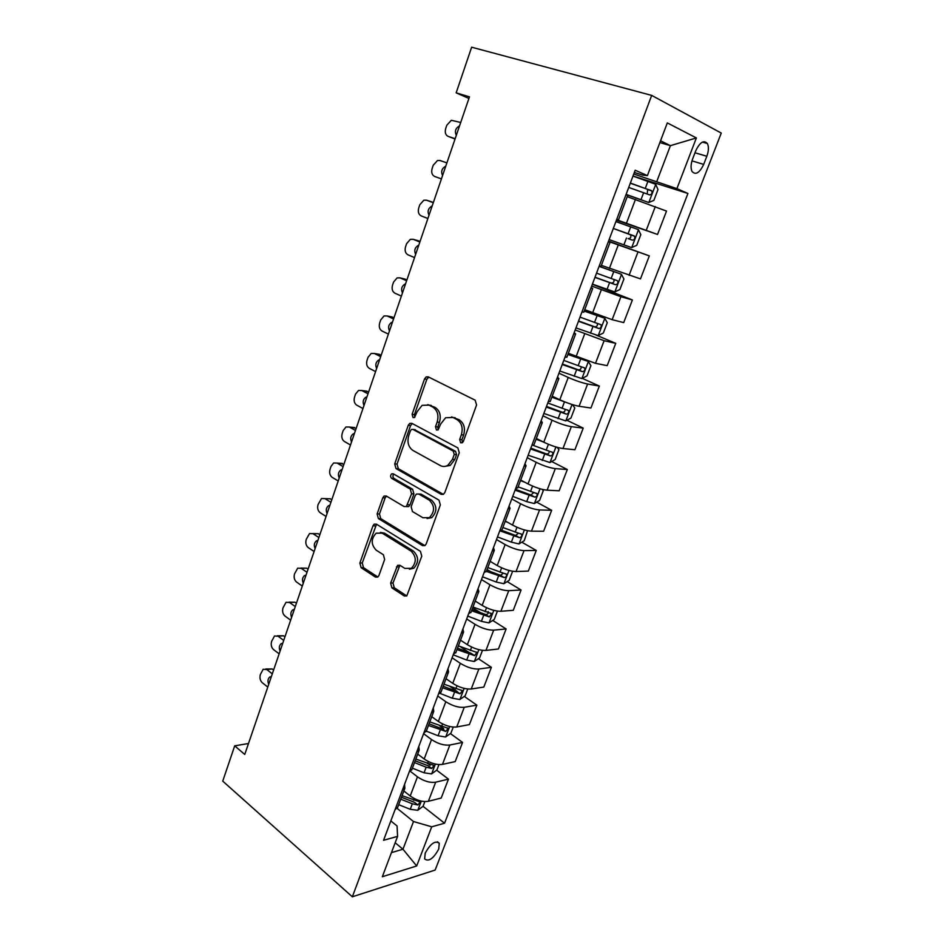 <?xml version="1.0" encoding="UTF-8"?>
<svg xmlns="http://www.w3.org/2000/svg" width="944" height="944" viewBox="0 0 944 944"><rect width="100%" height="100%" fill="white"/><g stroke="black" fill="none" stroke-linecap="round" stroke-linejoin="round"><path stroke-width="1.42" d="M460.648 442.807L462.336 442.736L463.362 441.403L476.578 404.964L475.139 400.173L428.234 376.857L426.133 376.927L424.529 378.945L412.103 414.333L413.024 417.567L414.522 417.519L417.189 411.608L422.098 405.342L428.989 405.118L432.8 407.076C437.52 410.286 438.972 415.289 437.155 422.074L435.503 426.688L436.458 429.98L438.051 429.921L440.742 423.962L445.603 417.755L452.919 417.46L456.849 419.49C461.722 422.794 463.233 427.88 461.356 434.771L459.669 439.444L460.648 442.807M438.712 849.081L439.279 843.263C435.208 840.266 430.523 843.57 425.201 853.187L424.647 858.957C428.741 861.943 433.438 858.651 438.712 849.081M390.615 583.097L391.902 587.864L404.28 595.971L406.77 595.947L421.767 556.158L420.434 551.343L376.42 524.156L374.202 524.168L372.939 525.867L359.876 563.037L361.104 567.686L375.452 577.079L377.777 577.079L378.945 575.486L384.645 559.462L383.382 554.742L376.16 550.151C370.921 544.499 370.921 538.847 376.16 533.183L382.167 533.148L411.088 551.119C416.516 556.736 416.634 562.471 411.431 568.312L404.858 568.406L399.996 565.314L397.589 565.338L390.615 583.097L392.975 582.991L394.262 587.746L406.781 595.935M651.679 95.391L471.646 47.2L456.164 92.842L469.463 96.843L244.756 754.457L234.702 745.843L222.737 781.125L352.348 896.8L651.679 95.391L721.263 133.069L435.137 870.061L352.348 896.8M441.072 494.302L443.515 494.219L444.872 492.438L459.268 452.707L457.864 447.904L411.879 423.337L409.743 423.396L408.245 425.307L394.698 463.905L395.984 468.543L441.072 494.302L443.208 494.385M440.341 504.934L426.216 543.897L424.977 545.573L422.499 545.62L378.379 518.575L377.128 513.937L382.792 497.795L384.114 496.037L386.32 496.013L404.067 506.55L406.368 506.503L411.584 493.83L410.262 489.11L391.666 478.337C390.238 476.85 390.261 475.351 391.725 473.829L393.259 473.794L438.96 500.119L440.341 504.934M695.787 150.733L692.613 158.981C690.76 164.209 690.583 168.398 692.082 171.525C695.693 175.301 699.563 172.917 703.693 164.386L706.832 156.256C708.732 150.969 708.909 146.733 707.386 143.523C703.787 139.771 699.929 142.166 695.787 150.733M634.344 172.481L642.557 175.065L647.395 175.619L635.182 170.239L383.559 840.302L397.589 836.36L397.058 825.976L390.84 820.902M647.395 175.619L667.314 122.909L696.377 137.942L676.907 188.623L633.754 174.026M633.011 176.009L687.928 193.485L676.907 188.623M687.928 193.485L444.553 823.215L431.727 826.802L416.682 865.967L382.332 876.728L397.589 836.36M248.496 743.506L234.702 745.843M456.164 92.842L468.92 98.447M659.88 142.568L670.417 145.659L660.552 140.809M656.847 181.342L670.417 145.659L696.377 137.942M395.17 842.768L402.97 849.234L413.507 821.528L397.141 808.371M436.659 770.198L448.459 779.142L441.214 798.034L428.387 801.291C422.57 802.164 416.516 800.394 410.215 795.993L403.843 790.966M448.459 779.142L435.68 782.187C429.874 782.965 423.797 781.184 417.46 776.829L410.31 771.307M450.394 733.571L462.56 742.421L455.209 761.584L442.465 764.404C436.671 765.112 430.582 763.307 424.186 759L417.696 754.091M462.56 742.421L449.863 745.017C444.081 745.63 437.969 743.813 431.526 739.553L423.596 733.677M464.306 696.424L476.862 705.144L469.404 724.591L456.743 726.974C450.972 727.517 444.848 725.676 438.358 721.464L431.762 716.685M476.862 705.144L464.259 707.292C458.501 707.74 452.353 705.876 445.816 701.711L437.745 696.011M478.407 658.711L491.387 667.337L483.812 687.067L471.245 688.99C465.498 689.344 459.327 687.468 452.742 683.35L446.028 678.712M491.387 667.337L478.868 669.001C473.133 669.272 466.95 667.373 460.306 663.313L452.093 657.767M492.697 620.444L506.114 628.952L498.432 648.976L485.959 650.428C480.236 650.605 474.03 648.681 467.351 644.681L460.519 640.174M506.114 628.952L493.7 630.144C487.989 630.226 481.77 628.279 475.021 624.326L466.678 618.957M507.164 581.61L521.076 589.988L513.265 610.32L500.898 611.275C495.199 611.264 488.957 609.305 482.172 605.411L475.28 601.08M521.076 589.988L508.745 590.684C503.081 590.578 496.815 588.596 489.971 584.749L481.475 579.557M521.82 542.186L536.251 550.446L528.333 571.085L516.061 571.533C510.397 571.321 504.12 569.326 497.217 565.539L490.148 561.326M536.251 550.446L524.038 550.623C518.398 550.317 512.096 548.299 505.134 544.57L496.497 539.555M536.664 502.161L551.662 510.291L543.626 531.248L531.46 531.165C525.832 530.764 519.507 528.734 512.509 525.053L505.311 520.994M551.662 510.291L539.555 509.937C533.95 509.43 527.613 507.365 520.545 503.754L511.742 498.928M551.685 461.522L567.32 469.522L559.143 490.797L547.095 490.184C541.502 489.582 535.142 487.493 528.026 483.942L520.71 480.036M567.32 469.522L555.32 468.625C549.75 467.905 543.366 465.805 536.192 462.312L527.236 457.687M566.884 420.257L583.215 428.116L574.92 449.722L562.978 448.553C557.42 447.739 551.025 445.615 543.791 442.193L536.345 438.453M583.215 428.116L571.332 426.653C565.798 425.72 559.379 423.573 552.087 420.21L542.977 415.785M582.259 378.343L599.346 386.061L590.932 408.009L579.109 406.274C573.586 405.236 567.155 403.064 559.804 399.772L552.216 396.197M599.346 386.061L587.605 384.019C582.094 382.875 575.639 380.68 568.229 377.447L558.954 373.222M595.912 335.002L615.748 343.356L607.193 365.647L595.499 363.322L568.359 353.28M615.748 343.356L604.125 340.713L575.191 329.987M592.36 284.274L632.397 299.968L623.713 322.612L612.149 319.674L584.749 309.679M632.397 299.968L620.916 296.711L591.687 286.067M608.561 241.121L649.319 255.883L640.492 278.893L601.399 265.37M649.319 255.883L608.443 241.428M616.432 220.176L657.543 234.466L616.585 219.74M657.543 234.466L666.523 211.09L627.229 196.647M391.441 852.621L402.97 849.234L416.682 865.967M487.08 569.503L490.679 571.675M472.696 607.771L480.425 612.668M460.082 646.534L469.428 652.752M450.111 686.548L457.085 691.397M439.562 725.712L443.692 728.721M428.517 764.038L430.193 765.301M398.687 804.677L410.239 809.291L417.708 810.306L423.065 806.318L444.553 823.215M627.677 195.467L626.025 194.606M616.727 219.386L618.485 219.917L616.774 219.244M608.349 241.676L610.048 242.348L608.314 241.782M601.009 266.397L599.216 266.007M591.121 287.554L592.69 288.522L590.897 288.18M583.829 312.098L581.952 311.992M574.176 332.677L575.628 333.94L573.763 333.798M566.943 357.044L564.96 357.221M557.515 377.069L558.836 378.603L556.913 378.674M550.317 401.271L548.252 401.719M541.113 420.753L542.316 422.546L540.334 422.818M533.962 444.777L531.814 445.497M524.97 463.728L526.068 465.793L524.014 466.253M517.867 487.588L515.636 488.567M509.076 506.031L510.067 508.344L507.966 508.993M502.031 529.726L499.718 530.953M493.441 547.673L494.326 550.234L492.178 551.06M486.443 571.203L484.06 572.666M478.053 588.667L478.832 591.451L476.626 592.454M471.091 612.031L468.637 613.73M462.902 629.023L463.575 632.032L461.321 633.212M455.987 652.233L453.462 654.157M447.975 668.753L448.553 671.998L446.252 673.332M441.108 691.81L438.512 693.958M433.284 707.894L433.768 711.339L431.42 712.838M426.452 730.786L423.797 733.146M418.806 746.433L419.207 750.091L416.811 751.743M412.032 769.183L409.307 771.744M404.551 784.393L404.858 788.252L402.427 790.057M397.813 806.99L395.029 809.751M413.507 821.528L431.727 826.802M462.454 442.653L461.958 439.668L463.646 435.007C465.51 428.128 464.011 423.054 459.138 419.761L456.849 419.49M451.539 416.918L459.138 419.761M427.809 404.634L435.101 407.371C439.821 410.569 441.273 415.561 439.456 422.334L437.815 426.936L438.24 429.803M428.777 377.128L426.841 379.299L414.428 414.605L414.782 417.342M412.268 423.537L410.581 425.555L397.035 464.07L398.321 468.684L443.291 494.349M454.241 454.453L453.262 451.09L412.976 429.426L411.466 429.461L410.428 430.794L408.752 435.573C406.97 442.205 408.374 447.161 412.953 450.453L440.282 465.545C442.807 466.867 445.356 466.773 447.928 465.25L452.471 459.35L454.241 454.453L456.53 454.63L455.551 451.291L453.262 451.09M414.156 429.544L455.551 451.291M444.494 466.442L450.229 465.416L454.76 459.527L452.471 459.35M456.53 454.63L454.76 459.527M386.497 496.107L385.14 497.877L379.476 513.984L380.739 518.622L424.871 545.632M406.404 506.621L408.705 506.574L410.026 504.828L413.909 493.924L412.599 489.216L394.002 478.455L391.666 478.337M393.837 474.136C392.598 475.717 392.657 477.157 394.002 478.455M422.947 517.76L429.437 517.595C434.96 511.589 434.913 505.783 429.284 500.143L418.747 494.031L416.41 494.09L415.065 495.86L411.159 506.81L412.481 511.554L422.947 517.76M427.101 518.539L431.762 517.642C437.273 511.648 437.225 505.842 431.609 500.226L429.284 500.143M418.994 494.042L421.071 494.125L431.609 500.226M397.589 565.338L399.937 565.279L392.975 582.991M409.413 569.22L413.767 568.241C418.971 562.412 418.853 556.7 413.425 551.084L411.088 551.119M380.397 532.404L384.527 533.159L413.425 551.084M376.526 524.215L362.248 562.978L363.475 567.627L377.812 576.996L375.452 577.079M626.061 194.511L648.729 202.512L653.85 200.411L657.992 189.52L655.667 184.269L632.987 176.08M455.15 138.721L448.223 136.42C445.509 135.098 444.683 132.431 445.721 128.431L446.819 125.21L451.35 120.277L460.707 122.484M648.729 202.512L626.12 194.37M455.055 139.004L448.223 136.42M628.728 187.431L649.578 194.877C651.655 194.606 652.387 193.284 651.797 190.9L630.368 183.042M630.309 183.23L646.864 189.071L647.631 189.555L647.313 192.989M459.539 125.882L459.339 125.941C455.504 128.266 454.501 131.393 456.318 135.334M609.14 239.599L631.595 247.588L636.74 245.334L640.823 234.619L638.415 229.64L615.889 221.592M441.426 178.9L434.606 176.445C431.939 175.041 431.113 172.374 432.151 168.433L433.225 165.247L437.485 160.515L440.034 160.504L446.89 162.899M628.114 233.711L613.317 228.448L630.545 234.808C631.359 237.263 630.545 238.525 628.09 238.608L632.397 240.142C634.439 239.859 635.17 238.561 634.616 236.248L628.114 233.711L630.71 226.867M445.745 166.25L445.379 166.356C441.733 168.646 440.789 171.714 442.571 175.56M592.419 284.109L614.733 291.944L619.901 289.537L623.913 278.999L621.447 274.291L599.074 266.385M621.447 274.291L599.121 266.267M433.367 202.488L431.325 201.733M427.892 218.524L421.177 215.893C418.546 214.441 417.744 211.763 418.758 207.869L419.82 204.73L423.832 200.199L426.523 200.187L433.284 202.736M594.944 277.394L615.476 284.687C617.494 284.368 618.237 283.106 617.718 280.875L596.537 273.135M617.718 280.875L613.73 279.353C614.485 281.725 613.659 282.964 611.252 283.047L595.003 277.217M432.151 206.052L431.632 206.193C428.151 208.447 427.278 211.456 429.013 215.22M575.97 327.91L598.142 335.604L603.322 333.055L607.275 322.671L604.75 318.222L584.218 311.083M604.75 318.222L584.324 310.8M420.056 241.452L417.602 240.543M414.534 257.582L407.938 254.809C405.354 253.287 404.563 250.608 405.566 246.75L406.616 243.658L410.38 239.316L413.212 239.304L419.856 242.018M578.46 321.29L598.838 328.512C600.809 328.193 601.564 326.954 601.08 324.795L580.029 317.113M597.292 323.332C597.8 325.621 596.927 326.766 594.685 326.789L578.578 320.972M418.735 245.287L418.098 245.475C414.77 247.694 413.956 250.656 415.643 254.337M559.78 371.016L581.811 378.579L587.015 375.877L590.909 365.658L588.313 361.469L567.91 354.472M588.313 361.469L586.826 360.82M582.165 359.145L568.076 354.024M406.923 279.872L404.056 278.858M401.377 296.109L394.875 293.171C392.326 291.602 391.559 288.911 392.539 285.1L393.577 282.055L397.129 277.89L400.079 277.89L406.616 280.757M562.223 364.514L582.448 371.665C584.395 371.311 585.15 370.095 584.702 368.018L563.769 360.396M581.091 366.673C581.339 368.833 580.43 369.883 578.377 369.836L562.412 364.03M405.519 283.979L404.752 284.203C401.578 286.386 400.822 289.289 402.474 292.9M565.468 402.179L551.851 397.176M556.476 398.203L552.075 396.586M393.967 317.774L390.71 316.677M388.397 334.093L382.001 331.014C379.488 329.385 378.733 326.695 379.7 322.931L380.727 319.922L384.066 315.933L387.123 315.945L393.565 318.966M572.536 404.657L574.79 407.985L570.955 418.05L565.727 420.882L543.85 413.46M546.246 407.053L566.317 414.133C568.241 413.767 568.996 412.575 568.583 410.569L547.78 402.994M565.09 409.307C565.161 411.336 564.229 412.304 562.317 412.221L546.493 406.416M392.48 322.14L391.595 322.388C388.562 324.547 387.854 327.391 389.471 330.943M381.199 355.156L377.553 354.012M375.594 371.57L369.293 368.349C366.827 366.661 366.071 363.959 367.039 360.242L368.042 357.28L371.193 353.457L374.355 353.481L380.692 356.643M543.083 441.827L536.05 439.22M557.22 447.35L558.907 449.663L555.143 459.563L549.892 462.536L528.156 455.244M530.528 448.931L550.446 455.94C552.334 455.563 553.101 454.394 552.712 452.447L533.266 445.403M549.314 451.256C549.231 453.167 548.299 454.052 546.517 453.946L530.811 448.152M379.618 359.77L378.627 360.053C375.736 362.166 375.075 364.974 376.656 368.455M368.597 392.031L364.596 390.875M362.956 408.528L356.761 405.165C354.33 403.43 353.599 400.728 354.543 397.046L355.534 394.12L358.508 390.462L361.753 390.497L367.995 393.801M524.829 482.242L520.486 480.614M542.222 489.358L543.284 490.691L539.567 500.45L534.304 503.541L526.693 501.642L512.71 496.379M515.035 490.172L534.811 497.11C536.676 496.709 537.443 495.565 537.077 493.688L518.15 486.856M533.738 492.556L530.941 495.022L515.377 489.252M366.933 396.893L365.847 397.2C363.086 399.277 362.472 402.038 364.006 405.46M356.171 428.411L351.829 427.266M350.495 444.99L344.395 441.497C342.011 439.715 341.28 437.001 342.224 433.367L343.203 430.476L346 426.971L349.327 427.03L355.463 430.464M507.636 522.315L505.17 521.383M527.543 530.693L524.239 540.711L518.952 543.933L511.365 542.151L497.488 536.9M500.143 530.917L519.412 537.655C521.265 537.23 522.02 536.109 521.69 534.28L502.857 527.519M518.386 533.23L515.613 535.484L501.76 530.316M354.425 433.52L353.257 433.839C350.613 435.88 350.035 438.594 351.534 441.957M343.899 464.306L339.25 463.209M338.212 480.968L332.194 477.345C329.845 475.505 329.126 472.791 330.058 469.192L331.025 466.348L333.669 462.985L337.055 463.067L343.109 466.643M491.187 561.94L490.078 561.527M512.604 571.25L509.135 580.371L503.836 583.711L496.261 582.047L482.502 576.796M486.372 571.38L504.249 577.575C506.078 577.138 506.834 576.041 506.527 574.271L487.812 567.568M503.258 573.268L500.521 575.333L486.821 570.2M342.082 469.64L340.831 469.982C338.306 471.988 337.763 474.655 339.226 477.983M331.792 499.73L330.294 498.798L326.872 498.68M326.081 516.462L320.158 512.71C317.845 510.822 317.137 508.108 318.057 504.556L321.515 498.515L324.96 498.621L330.907 502.326M497.417 611.098L494.255 619.429L488.945 622.898L481.381 621.341L467.752 616.102M471.563 610.768L489.322 616.904L491.6 613.659L472.979 607.016M488.225 611.57C488.555 613.435 487.694 614.45 485.653 614.579L472.059 609.458M329.893 505.288L328.583 505.642C326.164 507.612 325.656 510.244 327.084 513.512M319.851 534.682L318.376 533.726L312.806 533.572M314.104 551.497L308.275 547.614C305.998 545.679 305.313 542.965 306.21 539.449L309.526 533.572L313.019 533.702L318.871 537.537M482.478 650.345L479.587 657.921L474.266 661.496L466.725 660.057L453.214 654.817M456.979 649.578L474.608 655.643L476.885 652.446L458.371 645.873M474.608 655.643L470.997 653.248L457.521 648.139M317.88 540.464L316.511 540.829C314.175 542.765 313.715 545.349 315.107 548.582M308.063 569.185L306.611 568.182L300.806 568.076M302.292 586.059L296.558 582.059C294.316 580.076 293.631 577.35 294.528 573.881L297.69 568.158L301.23 568.335L307.001 572.288M467.752 689.014L465.144 695.834L459.811 699.528L452.294 698.194L439.963 693.38M442.618 687.81L460.117 693.816L462.395 690.666L443.987 684.164M460.117 693.816L456.566 691.35L443.196 686.253M306.021 575.167L304.593 575.545C302.363 577.445 301.915 579.994 303.284 583.18M296.428 603.228L295 602.213L288.97 602.142M290.634 620.173L284.982 616.054C282.775 614.037 282.103 611.311 282.988 607.865L286.032 602.307L289.596 602.508L295.283 606.579M453.25 727.092L450.913 733.205L445.568 736.993L438.075 735.765L426.322 731.152M428.458 725.476L445.839 731.423L448.105 728.32L429.803 721.877M445.839 731.423L442.347 728.886L429.083 723.8M294.316 609.423L292.841 609.8C290.693 611.677 290.28 614.178 291.613 617.329M284.946 636.834L283.53 635.784L277.288 635.772M279.129 653.838L273.559 649.614C271.388 647.549 270.727 644.823 271.601 641.424L274.515 635.996L278.114 636.244L283.719 640.421M438.948 764.616L436.895 770.021L431.538 773.915L424.057 772.794L412.398 768.18M414.499 762.587L426.169 767.201L431.762 768.475L434.039 765.419L415.832 759.047M431.762 768.475L428.328 765.867L415.171 760.805M282.752 643.242L281.241 643.619C279.176 645.448 278.799 647.926 280.097 651.041M273.607 670.016L272.214 668.942L265.783 668.977M267.777 687.079L262.29 682.736C260.143 680.636 259.494 677.898 260.355 674.535L263.164 669.261L266.786 669.544L272.297 673.839M423.065 806.318L424.871 801.586M400.752 799.167L412.327 803.781L417.897 804.996L420.163 801.975L402.061 795.674M417.897 804.996L414.522 802.329L401.471 797.267M271.353 676.612L269.795 676.99C267.813 678.795 267.459 681.238 268.721 684.317M410.215 795.993L417.46 776.829M424.186 759L431.526 739.553M438.358 721.464L445.816 701.711M452.742 683.35L460.306 663.313M467.351 644.681L475.021 624.326M482.172 605.411L489.971 584.749M497.217 565.539L505.134 544.57M512.509 525.053L520.545 503.754M528.026 483.942L536.192 462.312M543.791 442.193L552.087 420.21M559.804 399.772L568.229 377.447M576.076 356.679L584.631 333.999M592.608 312.889L601.304 289.843M609.399 268.403L618.249 244.98M626.474 223.173L635.465 199.373M646.274 230.253L655.325 206.535M629.07 275.329L637.979 251.989M612.149 319.674L620.916 296.711M595.499 363.322L604.125 340.713M579.109 406.274L587.605 384.019M562.978 448.553L571.332 426.653M547.095 490.184L555.32 468.625M531.46 531.165L539.555 509.937M516.061 571.533L524.038 550.623M500.898 611.275L508.745 590.684M485.959 650.428L493.7 630.144M471.245 688.99L478.868 669.001M456.743 726.974L464.259 707.292M442.465 764.404L449.863 745.017M428.387 801.291L435.68 782.187M694.996 152.786L706.832 156.256M691.976 160.881L703.693 164.386M463.646 435.007L461.356 434.771M455.209 417.732L452.919 417.46M437.815 426.936L435.503 426.688M439.456 422.334L437.155 422.074M435.101 407.371L432.8 407.076M431.302 405.413L428.989 405.118M414.428 414.605L412.103 414.333M426.841 379.299L424.529 378.945M461.958 439.668L459.669 439.444M398.321 468.684L395.984 468.543M397.035 464.07L394.698 463.905M410.581 425.555L408.245 425.307M415.301 429.662L412.976 429.426M424.824 545.608L422.499 545.62M380.739 518.622L378.379 518.575M379.476 513.984L377.128 513.937M385.14 497.877L382.792 497.795M410.026 504.828L407.69 504.757M413.909 493.924L411.584 493.83M412.599 489.216L410.262 489.11M421.071 494.125L418.747 494.031M398.746 566.896L396.397 566.966M384.527 533.159L382.167 533.148M363.475 567.627L361.104 567.686M362.248 562.978L359.876 563.037M375.299 525.891L372.939 525.867M406.628 595.841L404.28 595.971M394.262 587.746L391.902 587.864M648.858 202.453L655.726 184.399M645.307 188.304L647.938 181.342M641.011 199.632L643.643 192.694M646.864 189.071L651.242 190.499M631.725 247.529L638.486 229.77M623.89 244.862L626.474 238.041M629.719 234.313L634.026 235.835M628.09 238.608L632.397 240.142M426.523 200.187L431.668 201.839M614.863 291.885L621.518 274.409M611.205 278.397L613.753 271.66M607.051 289.371L609.588 282.657M611.252 283.047L615.476 284.687M413.212 239.304L418.381 240.767M598.272 335.545L604.809 318.34M594.555 322.376L597.068 315.733M590.472 333.173L592.974 326.565M594.685 326.789L598.838 328.512M400.079 277.89L405.271 279.153M581.941 378.509L588.372 361.576M578.176 365.658L580.643 359.121M574.153 376.278L576.607 369.777M578.377 369.836L582.448 371.665M387.123 315.945L392.35 317.007M565.857 420.812L572.064 404.504M562.046 408.256L564.477 401.825M558.081 418.723L560.512 412.316M562.317 412.221L566.317 414.133M374.355 353.481L379.606 354.354M550.033 462.466L555.922 446.972M546.163 450.205L548.405 444.282M542.269 460.507L544.653 454.194M546.517 453.946L550.446 455.94M361.753 390.497L367.027 391.194M534.434 503.471L540.027 488.768M530.54 491.494L532.581 486.101M526.693 501.642L529.053 495.423M530.941 495.022L534.811 497.11M349.327 427.03L354.614 427.549M519.082 543.85L524.38 529.926M515.141 532.156L516.993 527.271M511.365 542.151L513.678 536.027M515.613 535.484L519.412 537.655M337.055 463.067L342.377 463.41M503.966 583.628L508.981 570.447M499.978 572.206L501.642 567.816M496.261 582.047L498.538 576.017M500.521 575.333L504.249 577.575M324.96 498.621L330.294 498.798M489.075 622.804L493.806 610.355M485.051 611.653L486.538 607.735M481.381 621.341L483.635 615.405M485.653 614.579L489.322 616.904M313.019 533.702L318.376 533.726M474.407 661.402L478.868 649.661M470.348 650.51L471.646 647.065M466.725 660.057L468.944 654.204M301.23 568.335L306.611 568.182M459.952 699.433L464.153 688.377M455.858 688.79L456.99 685.792M452.294 698.194L454.477 692.436M289.596 602.508L295 602.213M445.71 736.898L449.651 726.514M441.58 726.502L442.547 723.942M438.075 735.765L440.223 730.09M278.114 636.244L283.53 635.784M431.668 773.82L435.373 764.085M427.514 763.661L428.316 761.537M424.057 772.794L426.169 767.201M266.786 669.544L272.214 668.942M417.838 810.212L421.295 801.114M413.649 800.288L414.298 798.577M410.239 809.291L412.327 803.781M437.414 841.765L439.279 843.263M618.485 219.917L627.701 195.408M600.986 266.456L610.048 242.348M583.781 312.228L592.69 288.522M566.86 357.257L575.628 333.94M550.21 401.542L558.836 378.603M533.832 445.12L542.316 422.546M517.713 488.001L526.068 465.793M501.854 530.209L510.067 508.344M486.243 571.745L494.326 550.234M470.867 612.632L478.832 591.451M455.74 652.894L463.575 632.032M440.836 692.53L448.553 671.998M426.169 731.565L433.768 711.339M411.714 770.009L419.207 750.091M397.483 807.875L404.858 788.252M702.395 142.096L707.386 143.523M428.446 377.281L426.133 376.927M412.068 423.644L409.743 423.396M450.229 465.416L447.928 465.25M386.474 496.131L384.114 496.037M408.705 506.574L406.368 506.503M393.483 473.935L391.725 473.829M431.762 517.642L429.437 517.595M413.767 568.241L411.431 568.312M376.491 524.191L374.202 524.168M647.631 189.543L651.797 190.9M630.545 234.808L634.616 236.248M598.579 323.757L601.08 324.795M405.389 284.356L404.752 284.203M582.991 367.251L584.702 368.018M392.338 322.541L391.595 322.388M567.226 409.92L568.583 410.569M379.476 360.183L378.627 360.053M551.567 451.869L552.712 452.447M366.791 397.318L365.847 397.2M536.074 493.146L537.077 493.677M354.283 433.933L353.257 433.839M520.781 533.773L521.69 534.28M341.94 470.053L340.831 469.982M505.689 573.775L506.527 574.271M329.763 505.677L328.583 505.642M490.821 613.163L491.6 613.659M317.75 540.818L316.511 540.829M476.177 651.974L476.885 652.446M305.903 575.498L304.593 575.545M461.734 690.206L462.395 690.666M294.209 609.718L292.841 609.8M447.503 727.883L448.105 728.32M282.669 643.489L281.241 643.619M271.282 676.813L269.795 676.99"/></g></svg>
